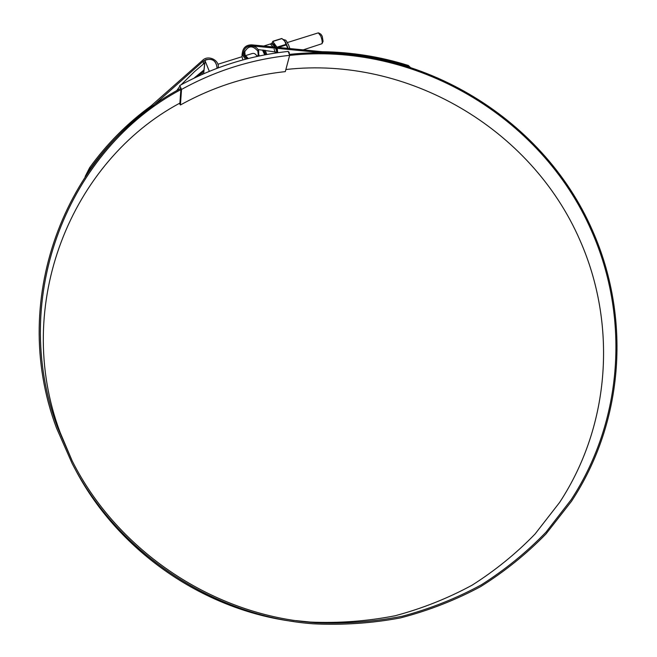 <?xml version="1.0" encoding="UTF-8"?>
<svg xmlns="http://www.w3.org/2000/svg" width="657" height="657" viewBox="0 0 657 657"><rect width="100%" height="100%" fill="white"/><g stroke="black" fill="none" stroke-linecap="round" stroke-linejoin="round"><path stroke-width="0.99" d="M288.242 51.418C249.931 55.533 213.763 66.907 179.731 85.541L181.529 89.442C215.397 70.759 251.434 59.393 289.638 55.352L288.242 51.418M180.93 88.539L179.731 85.541M181.529 89.442L180.42 104.98C213.262 86.749 248.231 75.629 285.319 71.621L289.638 55.352M180.897 88.982L179.829 104.102L180.42 104.98M179.517 103.305L179.829 104.102M179.673 103.215L179.862 103.683M318.793 32.973L320.961 34.279L322.25 36.258L323.08 41.375L321.996 43.707C322.472 42.007 322.053 39.428 320.731 35.971L318.292 32.866L287.396 42.533M216.81 68.385L216.991 67.49C216.252 60.822 212.425 58.251 205.501 59.787L205.083 60.814L209.32 71.334M303.214 49.866L321.996 43.707M285.877 69.519C407.365 55.796 531.324 128.205 579.991 240.347C616.677 323.351 611.035 424.085 559.608 502.433L535.02 534.059C516.238 553.449 495.263 570.498 472.079 585.19C447.828 598.355 422.131 608.554 394.988 615.79C367.279 621.21 339.102 623.304 310.441 622.089L296.184 620.643M289.622 55.418C414.255 41.605 541.36 115.887 591.497 230.829C629.283 315.918 623.78 419.232 571.163 499.706L545.992 532.195C526.75 552.126 505.233 569.644 481.441 584.763C456.541 598.305 430.146 608.793 402.256 616.241C373.767 621.818 344.785 623.978 315.303 622.729C214.453 615.88 117.546 551.363 72.18 460.861L60.189 432.602C12.113 304.963 71.268 161.113 179.903 103.092M72.18 460.861L57.717 427.707C8.278 296.373 69.305 148.835 180.847 89.607M408.309 66.653L408.334 65.454C380.304 56.666 351.602 52.092 322.217 51.714L251.935 44.873C246.892 44.775 243.772 46.984 242.581 51.492L243.082 55.829L245.546 59.22M242.926 59.927L242.006 56.789L242.072 54.359M258.677 56.116L258.686 50.86C256.279 44.052 244.683 44.635 243.862 51.624L243.591 53.143M408.038 66.398C380.107 57.652 351.503 53.094 322.226 52.724L251.877 45.891C247.459 45.801 244.724 47.731 243.665 51.681L244.108 55.508L246.794 58.9M289.466 54.4C414.567 40.57 542.107 115.123 592.45 230.476C630.531 316.189 624.823 420.34 571.508 501.266L546.016 533.911C526.528 553.917 504.757 571.475 480.694 586.586C455.523 600.104 428.857 610.525 400.68 617.859C371.919 623.296 342.683 625.275 312.97 623.797C213.246 616.233 117.693 552.611 72.106 463.431L56.551 428.134C6.857 296.061 68.443 147.751 180.691 88.465M293.646 621.53C201.904 609.721 116.322 549.515 74.184 467.332M203.834 71.178L197.47 76.516M176.667 90.74L179.813 86.272M181.102 84.786L194.48 71.654L204.762 62.867M217.032 68.303L217.155 67.614C215.677 59.672 211.143 57.446 203.555 60.937L151.808 106.927M258.004 49.571L276.991 52.174M203.966 69.971L194.012 78.158M218.247 67.843L218.255 67.794C219.627 60.239 208.376 54.703 202.767 60.173L151.053 105.892C127.474 123.089 107.009 143.686 89.639 167.683L90.633 168.266L88.72 171.288M85.147 176.528L89.639 167.683M151.808 106.697C128.32 123.836 107.937 144.359 90.633 168.266M408.334 65.454L410.206 67.26M265.173 50.277L266.841 54.506M262.463 49.998L264.705 54.901M257.018 56.469L256.846 55.993C255.573 53.817 253.996 53.003 252.132 53.554L245.398 55.664M257.536 56.362L258.209 54.58L257.856 51.123C252.789 45.259 248.428 45.481 244.757 51.788L245.135 55.098L248.247 58.53M243.862 51.624L244.289 55.36L247.114 58.818M287.823 48.372L285.59 42.631L288.062 48.388M276.589 47.279L272.836 41.522L271.53 43.748M285.795 42.656L283.955 40.389L285.795 42.656L287.856 47.624M283.873 40.093L281.771 38.492L273.025 41.276M277.5 52.765L276.958 48.832M272.836 41.522L276.967 47.189L285.877 44.397L285.163 42.179M272.721 41.498L281.935 38.599L283.955 40.389M283.873 40.102L281.771 38.492L272.951 41.243L271.481 43.937M286.14 44.487L286.132 45.005L278.346 47.444M286.288 44.865L287.733 48.363M277.229 48.355L277.763 52.724M205.083 60.814L203.645 73.74M202.331 72.213L202.085 74.422M203.555 60.937L203.235 63.91M263.999 50.154L265.798 54.695M265.206 54.81L263.301 50.08M270.323 43.978L273.082 46.934M274.1 49.144L275.472 53.061M275.792 48.602L277.254 52.798M277.18 52.815L275.751 48.667M271.53 43.945C272.228 42.68 273.435 43.74 275.143 47.132M289.064 52.125L289.409 54.235M284.292 40.406L285.499 42.179M283.389 39.625L284.087 40.143M275.061 47.123C273.46 43.97 272.302 42.91 271.596 43.962M241.998 56.724L217.902 64.263M216.974 67.605L216.867 68.361M205.025 60.436L203.539 73.781M315.303 622.729L310.441 622.089M242.581 51.492L242.047 54.498M263.769 46.031L270.356 43.97C271.653 43.288 273.057 44.323 274.569 47.074M259.063 54.909L258.817 56.083M276.597 52.084L276.827 52.864M283.249 39.502C286.723 40.685 285.138 38.829 288.645 45.087L289.852 48.569"/></g></svg>
